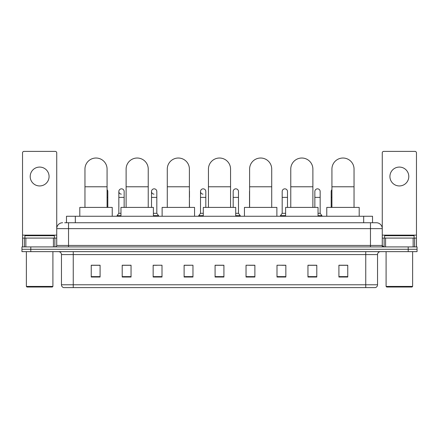 <?xml version="1.0" encoding="UTF-8"?>
<svg xmlns="http://www.w3.org/2000/svg" width="439" height="439" viewBox="0 0 439 439"><rect width="100%" height="100%" fill="white"/><g stroke="black" fill="none" stroke-linecap="round" stroke-linejoin="round"><path stroke-width="0.66" d="M66.476 222.743L66.476 216.257L372.524 216.257L372.524 222.743M64.84 222.743L374.297 222.743M64.703 222.743L68.539 222.743L68.539 228.642L56.741 228.642L56.741 245.445A1.476 1.476 0 0 1 55.27 246.921M62.64 222.743A5.899 5.899 0 0 0 56.741 228.642L56.741 152.865A1.476 1.476 0 0 0 55.27 151.389L24.013 151.389A1.476 1.476 0 0 0 22.537 152.865L22.537 238.075L25.857 238.075L25.857 246.921M376.36 222.743A5.899 5.899 0 0 1 382.259 228.642L370.461 228.642L370.461 222.743L376.272 222.743M413.143 246.921L413.143 238.075L416.463 238.075L416.463 246.921L416.463 152.865A1.476 1.476 0 0 0 414.987 151.389L383.73 151.389A1.476 1.476 0 0 0 382.259 152.865L382.259 245.445L383.73 246.921M30.796 246.921L21.95 246.921L21.95 249.281L30.796 249.281L21.95 249.281L21.95 251.64L30.796 251.64L30.796 249.281L408.204 249.281L30.796 249.281L30.796 246.921L408.204 246.921L408.204 249.281L417.05 249.281L408.204 249.281L408.204 251.64L30.796 251.64M417.05 246.921L417.05 249.281L417.05 246.921L408.204 246.921M377.54 284.779C377.458 286.195 376.75 287.139 375.416 287.611L365.747 287.611L365.747 284.779L377.54 284.779L377.54 254.587A2.947 2.947 0 0 1 380.487 251.64M365.747 287.611L63.584 287.611A2.947 2.947 0 0 1 61.46 284.779L61.46 254.587C61.284 252.798 60.302 251.816 58.513 251.64M347.759 277.025L347.759 265.233L338.913 265.233L338.913 277.025L347.759 277.025M316.799 277.025L316.799 265.233L307.953 265.233L307.953 277.025L316.799 277.025M285.844 277.025L285.844 265.233L276.998 265.233L276.998 277.025L285.844 277.025M254.883 277.025L254.883 265.233L246.038 265.233L246.038 277.025L254.883 277.025M100.087 277.025L100.087 265.233L91.241 265.233L91.241 277.025L100.087 277.025M131.047 277.025L131.047 265.233L122.201 265.233L122.201 277.025L131.047 277.025M162.002 277.025L162.002 265.233L153.156 265.233L153.156 277.025L162.002 277.025M192.962 277.025L192.962 265.233L184.117 265.233L184.117 277.025L192.962 277.025M223.923 277.025L223.923 265.233L215.077 265.233L215.077 277.025L223.923 277.025M417.05 251.64L417.05 249.281L417.05 251.64L408.204 251.64M281.893 265.293L285.844 265.293M314.56 265.293L312.436 265.293M184.117 265.293L189.78 265.293M153.156 265.293L157.107 265.293M126.564 265.293L124.44 265.293M249.22 265.293L254.883 265.293M223.923 265.293L215.077 265.293M131.047 265.293L122.201 265.293M100.087 265.293L91.241 265.293M316.799 265.293L307.953 265.293M347.759 265.293L338.913 265.293M39.642 167.078A9.433 9.433 0 0 0 30.203 176.511A9.433 9.433 0 0 0 39.642 185.944A9.433 9.433 0 0 0 49.075 176.511A9.433 9.433 0 0 0 39.642 167.078M53.426 246.921L53.426 238.075L25.857 238.075M53.426 238.075L56.741 238.075M22.537 246.921L22.537 238.075M52.318 287.018L26.96 287.018L26.373 286.431L52.91 286.431L52.318 287.018M26.373 251.64L26.373 286.431M52.91 251.64L52.91 286.431M54.381 238.075L54.381 235.716L24.897 235.716L24.897 238.075M84.957 207.411L84.957 169.081A11.057 11.057 0 0 1 96.015 158.024A11.057 11.057 0 0 1 107.072 169.081A11.057 11.057 0 0 0 96.015 158.024M107.072 207.411L107.072 169.081M112.236 216.257L112.236 207.411L79.799 207.411L79.799 216.257M126.119 207.411L126.119 169.081A11.057 11.057 0 0 1 137.177 158.024A11.057 11.057 0 0 1 148.234 169.081A11.057 11.057 0 0 0 137.177 158.024M148.234 207.411L148.234 169.081M153.392 216.257L153.392 207.411L120.961 207.411L120.961 216.257M167.281 207.411L167.281 169.081A11.057 11.057 0 0 1 178.338 158.024A11.057 11.057 0 0 1 189.396 169.081A11.057 11.057 0 0 0 178.338 158.024M189.396 207.411L189.396 169.081M194.554 216.257L194.554 207.411L162.123 207.411L162.123 216.257M208.443 207.411L208.443 169.081A11.057 11.057 0 0 1 219.5 158.024A11.057 11.057 0 0 1 230.557 169.081A11.057 11.057 0 0 0 219.5 158.024M230.557 207.411L230.557 169.081M235.716 216.257L235.716 207.411L203.284 207.411L203.284 216.257M249.604 207.411L249.604 169.081A11.057 11.057 0 0 1 260.662 158.024A11.057 11.057 0 0 1 271.719 169.081A11.057 11.057 0 0 0 260.662 158.024M271.719 207.411L271.719 169.081M276.877 216.257L276.877 207.411L244.446 207.411L244.446 216.257M290.766 207.411L290.766 169.081A11.057 11.057 0 0 1 301.823 158.024A11.057 11.057 0 0 1 312.881 169.081A11.057 11.057 0 0 0 301.823 158.024M312.881 207.411L312.881 169.081M318.039 216.257L318.039 207.411L285.608 207.411L285.608 216.257M331.928 207.411L331.928 169.081A11.057 11.057 0 0 1 342.985 158.024A11.057 11.057 0 0 1 354.043 169.081A11.057 11.057 0 0 0 342.985 158.024M354.043 207.411L354.043 169.081M359.201 216.257L359.201 207.411L326.764 207.411L326.764 216.257M107.813 207.411L107.813 197.385L107.072 197.385M107.072 189.653A2.656 2.656 0 0 1 107.813 191.492L107.813 197.385M121.323 194.137A2.656 2.656 0 0 1 118.837 191.492A2.656 2.656 0 0 1 121.658 188.841A2.656 2.656 0 0 1 124.144 191.492L124.144 197.385L118.837 197.385L118.837 191.492M120.961 213.31L118.837 213.31L118.837 197.385M124.144 207.411L124.144 197.385M118.837 213.31L117.07 215.664L117.07 216.257M120.961 215.664L117.07 215.664M153.996 194.137A2.656 2.656 0 0 1 151.51 191.492A2.656 2.656 0 0 1 154.325 188.841A2.656 2.656 0 0 1 156.816 191.492L156.816 197.385L151.51 197.385L151.51 191.492M156.816 197.385L156.816 213.31L153.392 213.31M151.51 207.411L151.51 197.385M156.816 213.31L158.583 215.664L153.392 215.664M158.583 215.664L158.583 216.257M189.483 207.411L189.396 197.385M189.396 190.811A2.656 2.656 0 0 1 189.483 191.492L189.483 197.385M202.999 194.137A2.656 2.656 0 0 1 200.513 191.492A2.656 2.656 0 0 1 203.334 188.841A2.656 2.656 0 0 1 205.82 191.492L205.82 197.385L200.513 197.385L200.513 191.492M203.284 213.31L200.513 213.31L200.513 197.385M205.82 207.411L205.82 197.385M200.513 213.31L198.741 215.664L198.741 216.257M203.284 215.664L198.741 215.664M233.18 191.492A2.656 2.656 0 0 1 236.001 188.841A2.656 2.656 0 0 1 238.487 191.492L238.487 197.385L233.18 197.385L233.18 191.492M238.487 197.385L238.487 213.31L235.716 213.31M233.18 207.411L233.18 197.385M238.487 213.31L240.259 215.664L235.716 215.664M240.259 215.664L240.259 216.257M249.517 207.411L249.517 191.492A2.656 2.656 0 0 1 249.604 190.811M282.184 191.492A2.656 2.656 0 0 1 285.004 188.841A2.656 2.656 0 0 1 287.49 191.492L287.49 197.385L282.184 197.385L282.184 191.492M285.608 213.31L282.184 213.31L282.184 197.385M287.49 207.411L287.49 197.385M282.184 213.31L280.417 215.664L280.417 216.257M285.608 215.664L280.417 215.664M314.856 191.492A2.656 2.656 0 0 1 317.677 188.841A2.656 2.656 0 0 1 320.163 191.492L320.163 197.385L314.856 197.385L314.856 191.492M320.163 197.385L320.163 213.31L318.039 213.31M314.856 207.411L314.856 197.385M320.163 213.31L321.93 215.664L318.039 215.664M321.93 215.664L321.93 216.257M331.187 207.411L331.187 191.492A2.656 2.656 0 0 1 331.928 189.653M399.358 167.078A9.433 9.433 0 0 0 389.925 176.511A9.433 9.433 0 0 0 399.358 185.944A9.433 9.433 0 0 0 408.797 176.511A9.433 9.433 0 0 0 399.358 167.078M413.143 238.075L385.574 238.075L385.574 246.921M382.259 238.075L385.574 238.075M382.259 246.921L382.259 245.445L370.461 245.445L370.461 228.642L68.539 228.642L68.539 245.445L370.461 245.445L370.461 246.921M412.04 287.018L386.682 287.018L386.09 286.431L412.627 286.431L412.04 287.018M386.09 251.64L386.09 286.431M412.627 251.64L412.627 286.431M414.103 238.075L414.103 235.716L384.619 235.716L384.619 238.075M75.321 222.743L75.321 216.257M363.679 222.743L363.679 216.257M68.539 246.921L68.539 245.445L56.741 245.445M365.747 251.64L365.747 254.587L61.46 254.587M377.54 254.587L365.747 254.587L365.747 284.779L73.253 284.779L73.253 287.611M61.46 284.779L73.253 284.779L73.253 251.64M223.923 276.614L215.077 276.614M192.962 276.614L184.117 276.614M162.002 276.614L153.156 276.614M131.047 276.614L122.201 276.614M100.087 276.614L91.241 276.614M254.883 276.614L246.038 276.614M285.844 276.614L276.998 276.614M316.799 276.614L307.953 276.614M347.759 276.614L338.913 276.614M56.741 235.128L22.537 235.128M56.719 245.703L56.719 238.075M54.875 238.075L54.875 246.921M22.565 238.075L22.565 246.921M24.403 246.921L24.403 238.075M84.957 186.773L107.072 186.773M126.119 186.773L148.234 186.773M167.281 186.773L189.396 186.773M208.443 186.773L230.557 186.773M249.604 186.773L271.719 186.773M290.766 186.773L312.881 186.773M331.928 186.773L354.043 186.773M331.928 197.385L331.187 197.385M416.463 235.128L382.259 235.128M416.435 246.921L416.435 238.075M414.597 238.075L414.597 246.921M382.281 238.075L382.281 245.703M384.125 246.921L384.125 238.075"/></g></svg>
